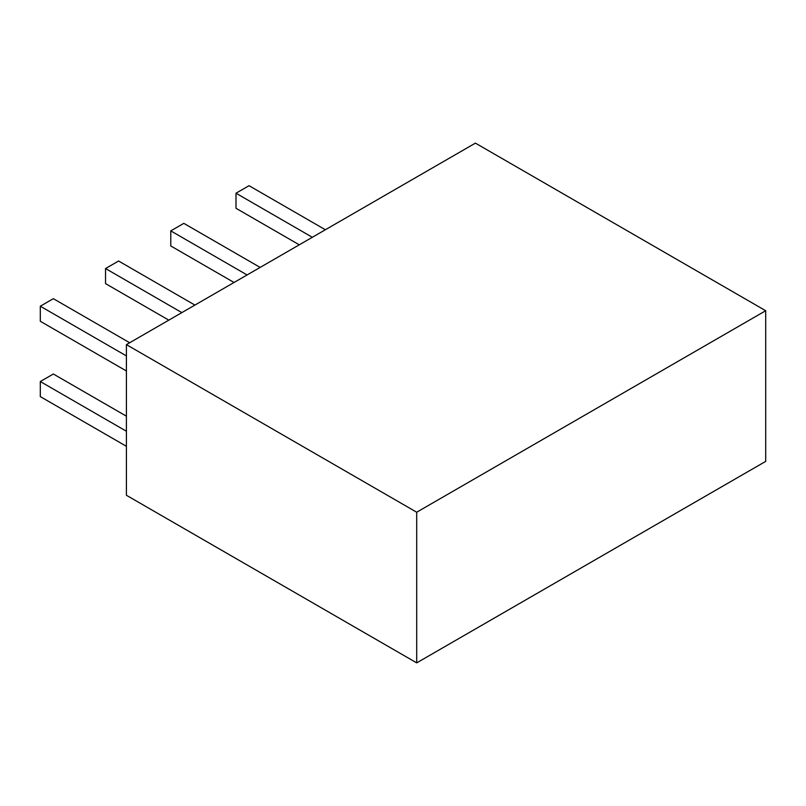 <?xml version="1.0" encoding="UTF-8"?>
<svg xmlns="http://www.w3.org/2000/svg" width="806" height="806" viewBox="0 0 806 806"><rect width="100%" height="100%" fill="white"/><g stroke="black" fill="none" stroke-linecap="round" stroke-linejoin="round"><path stroke-width="1.21" d="M475.409 143.125L126.411 344.625L126.411 495.277L126.411 344.625L416.702 512.223L416.702 662.875L126.411 495.277L416.702 662.875L416.702 512.223L765.7 310.723L475.409 143.125L765.7 310.723L765.7 461.375L765.7 310.723L416.702 512.223L126.411 344.625L475.409 143.125M765.7 461.375L416.702 662.875L765.7 461.375M299.278 244.812L235.997 208.28L235.997 193.218L312.325 237.286L235.997 193.218L249.044 185.692L235.997 193.218L235.997 208.28L299.278 244.812M325.372 229.75L249.044 185.692L325.372 229.75M234.042 282.483L170.771 245.951L170.771 230.879L247.089 274.947L170.771 230.879L183.818 223.353L170.771 230.879L170.771 245.951L234.042 282.483M260.137 267.411L183.818 223.353L260.137 267.411M168.807 320.143L105.536 283.611L105.536 268.549L181.854 312.607L105.536 268.549L118.583 261.013L105.536 268.549L105.536 283.611L168.807 320.143M194.901 305.081L118.583 261.013L194.901 305.081M126.411 370.992L105.536 358.932L126.411 370.992M126.411 446.312L40.3 396.602L40.3 381.53L126.411 431.25L40.3 381.53L53.347 374.004L40.3 381.53L40.3 396.602L126.411 446.312M126.411 416.178L53.347 374.004L126.411 416.178M126.411 370.982L40.3 321.272L40.3 306.209L126.411 355.92L40.3 306.209L53.347 298.673L40.3 306.209L40.3 321.272L126.411 370.982M129.665 342.741L53.347 298.673L129.665 342.741"/></g></svg>
